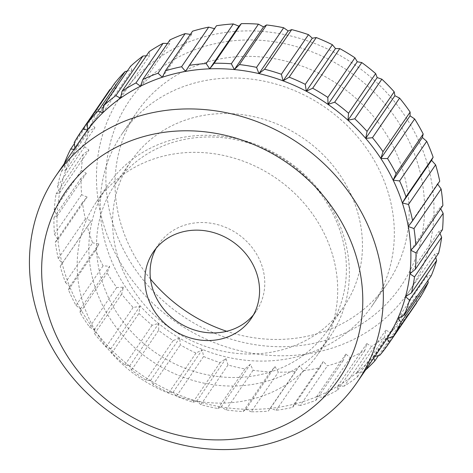 <?xml version="1.0" encoding="UTF-8"?>
<svg xmlns="http://www.w3.org/2000/svg" width="473" height="473" viewBox="0 0 473 473"><rect width="100%" height="100%" fill="white"/><g stroke="black" fill="none" stroke-linecap="round" stroke-linejoin="round"><path stroke-width="0.35" stroke-dasharray="2.37 1.77" d="M344.415 238.422A134.421 120.917 34.4 0 1 330.024 336.616A134.421 120.917 34.4 0 1 201.256 382.574A134.421 120.917 34.4 0 1 93.82 282.919A134.421 120.917 34.4 0 1 108.205 184.724A134.421 120.917 34.4 0 1 236.979 138.76A134.421 120.917 34.4 0 1 344.415 238.422M332.732 255.479A134.421 120.917 34.4 0 1 318.341 353.674A134.421 120.917 34.4 0 1 189.567 399.638A134.421 120.917 34.4 0 1 82.136 299.983A134.421 120.917 34.4 0 1 96.522 201.788A134.421 120.917 34.4 0 1 225.296 155.824A134.421 120.917 34.4 0 1 332.732 255.479M341.642 235.897A128.922 115.974 34.4 0 1 327.836 330.077A128.922 115.974 34.4 0 1 204.33 374.161A128.922 115.974 34.4 0 1 101.287 278.579A128.922 115.974 34.4 0 1 115.093 184.399A128.922 115.974 34.4 0 1 238.599 140.315A128.922 115.974 34.4 0 1 341.642 235.897M357.7 212.448A128.922 115.974 34.4 0 1 343.901 306.622A128.922 115.974 34.4 0 1 220.394 350.706A128.922 115.974 34.4 0 1 117.351 255.124A128.922 115.974 34.4 0 1 131.151 160.944A128.922 115.974 34.4 0 1 254.657 116.861A128.922 115.974 34.4 0 1 357.7 212.448M388.735 194.421A151.75 136.508 34.4 0 1 372.488 305.274A151.75 136.508 34.4 0 1 227.117 357.162A151.75 136.508 34.4 0 1 105.828 244.653A151.75 136.508 34.4 0 1 122.075 133.8A151.75 136.508 34.4 0 1 267.446 81.912A151.75 136.508 34.4 0 1 388.735 194.421M150.52 279.1A151.75 136.508 34.4 0 1 120.645 223.02A151.75 136.508 34.4 0 1 136.886 112.166A151.75 136.508 34.4 0 1 282.263 60.278A151.75 136.508 34.4 0 1 403.546 172.787A151.75 136.508 34.4 0 1 387.304 283.64A151.75 136.508 34.4 0 1 226.738 331.289M418.499 166.118A164.433 147.913 34.4 0 1 308.792 344.279A164.433 147.913 34.4 0 1 111.953 220.548A164.433 147.913 34.4 0 1 221.654 42.387A164.433 147.913 34.4 0 1 418.499 166.118M102.889 222.162A174.153 156.658 34.4 0 1 219.082 33.465A174.153 156.658 34.4 0 1 427.557 164.509A174.153 156.658 34.4 0 1 311.37 353.201A174.153 156.658 34.4 0 1 102.889 222.162M65.481 282.44L69.702 286.62A182.608 164.267 34.4 0 1 63.713 269.261A182.608 164.267 34.4 0 1 62.129 263.396L60.213 266.287A186.835 168.069 34.4 0 0 60.816 268.439A186.835 168.069 34.4 0 0 65.481 282.44L92.602 242.832A186.835 168.069 34.4 0 1 87.943 228.831A186.835 168.069 34.4 0 1 87.334 226.679L91.336 220.737L85.388 218.958A186.835 168.069 34.4 0 1 82.45 202.474L87.109 197.04L81.622 194.675A186.835 168.069 34.4 0 1 81.06 178.185L86.305 173.325L81.362 170.457A186.835 168.069 34.4 0 1 83.195 154.281L88.942 150.065L84.62 146.772A186.835 168.069 34.4 0 1 88.812 131.222L94.967 127.698L91.336 124.086A186.835 168.069 34.4 0 1 97.805 109.458L104.267 106.673L101.37 102.83A186.835 168.069 34.4 0 1 107.939 92.347M109.99 89.421L116.66 87.399L114.537 83.425M127.261 71.098L131.908 70.241L130.578 66.255M146.34 55.779L149.704 55.536L149.172 51.64M167.495 43.486L169.712 43.575L169.967 39.88M190.353 34.405L191.535 34.588L192.558 31.188M214.488 28.676L216.498 25.743M91.336 124.086L64.21 163.693A186.835 168.069 34.4 0 1 64.222 163.676L65.759 170.357L61.691 170.83A186.835 168.069 34.4 0 0 57.499 186.38L59.728 192.718L56.074 193.889A186.835 168.069 34.4 0 0 54.241 210.065L57.091 215.984L53.94 217.793A186.835 168.069 34.4 0 0 54.496 234.289L57.901 239.693L55.323 242.087A186.835 168.069 34.4 0 0 58.268 258.565L62.129 263.396A182.608 164.267 34.4 0 1 57.901 239.693A182.608 164.267 34.4 0 1 57.091 215.984A182.608 164.267 34.4 0 1 59.728 192.718A182.608 164.267 34.4 0 1 65.759 170.357A182.608 164.267 34.4 0 1 75.059 149.332A182.608 164.267 34.4 0 1 83.26 135.863M156.179 248.23A59.178 53.236 34.4 0 1 158.603 244.299A59.178 53.236 34.4 0 1 215.298 224.06A59.178 53.236 34.4 0 1 262.592 267.937A59.178 53.236 34.4 0 1 256.26 311.163A59.178 53.236 34.4 0 1 253.469 314.847M384.596 342.204A182.608 164.267 34.4 0 1 373.12 356.884L374.829 356.471M416.252 303.465A186.835 168.069 34.4 0 1 406.975 315.639L402.334 314.232L401.973 321.268A186.835 168.069 34.4 0 1 390.456 332.371L385.767 330.201L384.614 337.196A186.835 168.069 34.4 0 1 371.435 346.496L366.823 343.564L364.866 350.422A186.835 168.069 34.4 0 1 350.286 357.724L345.852 354.064L343.126 360.674A186.835 168.069 34.4 0 1 327.422 365.842L323.278 361.496L319.801 367.758A186.835 168.069 34.4 0 1 303.282 370.69L299.533 365.712L295.353 371.536A186.835 168.069 34.4 0 1 278.349 372.174L275.073 366.634L270.26 371.932A186.835 168.069 34.4 0 1 253.09 370.27L250.388 364.24L245.014 368.946A186.835 168.069 34.4 0 1 228.016 365.008L225.946 358.581L220.093 362.625A186.835 168.069 34.4 0 1 203.597 356.494L202.231 349.76L195.993 353.1A186.835 168.069 34.4 0 1 180.319 344.894L179.699 337.959L173.177 340.554A186.835 168.069 34.4 0 1 158.632 330.432L158.792 323.402L152.093 325.235A186.835 168.069 34.4 0 1 138.961 313.392L139.919 306.374L133.15 307.438A186.835 168.069 34.4 0 1 121.685 294.1L123.441 287.2L116.713 287.507A186.835 168.069 34.4 0 1 107.146 272.939L109.683 266.264L103.108 265.826A186.835 168.069 34.4 0 1 95.617 250.318L98.91 243.962L92.602 242.832M379.854 355.247L406.975 315.639M365.558 370.016A186.835 168.069 34.4 0 1 363.329 371.985L390.456 332.371M373.67 358.162L373.12 356.884A182.608 164.267 34.4 0 1 356.559 372.854L363.329 371.985M378.477 355.584L401.973 321.268M344.309 386.104L337.61 386.222A182.608 164.267 34.4 0 1 316.644 396.717L323.165 397.332A186.835 168.069 34.4 0 0 337.746 390.03L337.61 386.222A182.608 164.267 34.4 0 0 356.559 372.854L357.493 376.81A186.835 168.069 34.4 0 1 344.309 386.104L371.435 346.496M357.493 376.81L384.614 337.196M337.746 390.03L364.866 350.422M323.165 397.332L350.286 357.724M300.296 405.45L294.07 404.149A182.608 164.267 34.4 0 1 270.32 408.365L276.161 410.298A186.835 168.069 34.4 0 0 292.681 407.365L294.07 404.149A182.608 164.267 34.4 0 0 316.644 396.717L315.999 400.282A186.835 168.069 34.4 0 1 300.296 405.45L327.422 365.842M315.999 400.282L343.126 360.674M292.681 407.365L319.801 367.758M276.161 410.298L303.282 370.69M251.222 411.782L245.865 409.287A182.608 164.267 34.4 0 1 221.181 406.898L225.97 409.878A186.835 168.069 34.4 0 0 243.14 411.54L245.865 409.287A182.608 164.267 34.4 0 0 270.32 408.365L268.232 411.143A186.835 168.069 34.4 0 1 251.222 411.782L278.349 372.174M268.232 411.143L295.353 371.536M243.14 411.54L270.26 371.932M225.97 409.878L253.09 370.27M200.889 404.616L196.738 401.234A182.608 164.267 34.4 0 1 173.023 392.419L176.476 396.102A186.835 168.069 34.4 0 0 192.972 402.233L196.738 401.234A182.608 164.267 34.4 0 0 221.181 406.898L217.887 408.554A186.835 168.069 34.4 0 1 200.889 404.616L228.016 365.008M217.887 408.554L245.014 368.946M192.972 402.233L220.093 362.625M176.476 396.102L203.597 356.494M153.199 384.502L150.491 380.617A182.608 164.267 34.4 0 1 129.584 366.061L131.512 370.04A186.835 168.069 34.4 0 0 146.051 380.168L150.491 380.617A182.608 164.267 34.4 0 0 173.023 392.419L168.867 392.708A186.835 168.069 34.4 0 1 153.199 384.502L180.319 344.894M168.867 392.708L195.993 353.1M146.051 380.168L173.177 340.554M131.512 370.04L158.632 330.432M111.841 353L110.712 349.027A182.608 164.267 34.4 0 1 94.233 329.858L94.565 333.713A186.835 168.069 34.4 0 0 106.023 347.046L110.712 349.027A182.608 164.267 34.4 0 0 129.584 366.061L124.967 364.843A186.835 168.069 34.4 0 1 111.841 353L138.961 313.392M124.967 364.843L152.093 325.235M106.023 347.046L133.15 307.438M94.565 333.713L121.685 294.1M80.026 312.552L80.475 308.916A182.608 164.267 34.4 0 1 69.702 286.62L68.496 289.931A186.835 168.069 34.4 0 0 75.987 305.44L80.475 308.916A182.608 164.267 34.4 0 0 94.233 329.858L89.592 327.115A186.835 168.069 34.4 0 1 80.026 312.552L107.146 272.939M89.592 327.115L116.713 287.507M75.987 305.44L103.108 265.826M68.496 289.931L95.617 250.318M60.213 266.287L87.334 226.679M58.268 258.565L85.388 218.958M55.323 242.087L82.45 202.474M54.496 234.289L81.622 194.675M53.94 217.793L81.06 178.185M54.241 210.065L81.362 170.457M56.074 193.889L83.195 154.281M57.499 186.38L84.62 146.772M61.691 170.83L88.812 131.222M74.911 148.061L75.059 149.332L74.078 149.273M74.391 143.65L97.805 109.458M74.249 142.438L101.37 102.83M439.73 181.189L437.478 183.843L437.702 184.157M442.876 205.495L440.002 207.606L440.641 208.759M442.497 229.653L439.086 231.149L439.991 233.319M438.613 253.191L434.74 254.019L435.728 257.407M431.293 275.658L427.06 275.765L427.905 280.607M420.674 296.606L416.181 295.968L416.612 302.933M185.546 71.405L214.754 28.747M162.328 77.241L191.535 34.588M140.499 86.228L169.712 43.575M120.497 98.189L149.704 55.536M102.694 112.893L131.908 70.241M87.452 130.051L116.66 87.399M75.059 149.332L104.267 106.673M65.759 170.357L94.967 127.698M59.728 192.718L88.942 150.065M57.091 215.984L86.305 173.325M57.901 239.693L87.109 197.04M62.129 263.396L91.336 220.737M69.702 286.62L98.91 243.962M80.475 308.916L109.683 266.264M94.233 329.858L123.441 287.2M110.712 349.027L139.919 306.374M129.584 366.061L158.792 323.402M150.491 380.617L179.699 337.959M173.023 392.419L202.231 349.76M196.738 401.234L225.946 358.581M221.181 406.898L250.388 364.24M245.865 409.287L275.073 366.634M270.32 408.365L299.533 365.712M294.07 404.149L323.278 361.496M316.644 396.717L345.852 354.064M337.61 386.222L366.823 343.564M356.559 372.854L385.767 330.201M373.12 356.884L402.334 314.232M386.973 338.621L416.181 295.968M397.846 318.424L427.06 275.765M405.532 296.677L434.74 254.019M409.872 273.808L439.086 231.149M410.795 250.264L440.002 207.606M408.27 226.496L437.478 183.843M318.341 353.674L330.024 336.616M327.836 330.077L343.901 306.622M372.488 305.274L387.304 283.64M251.045 318.784L256.26 311.163M153.388 251.914L158.603 244.299M122.075 133.8L136.886 112.166M115.093 184.399L131.151 160.944M96.522 201.788L108.205 184.724"/><path stroke-width="0.71" d="M226.738 331.289A151.75 136.508 34.4 0 1 150.52 279.1M74.911 148.061L74.249 142.438A186.835 168.069 34.4 0 1 80.818 131.955L107.939 92.347A186.835 168.069 34.4 0 1 109.99 89.421L110.552 89.249M55.719 176.086A182.608 164.267 34.4 0 1 230.658 113.644A182.608 164.267 34.4 0 1 376.603 249.029A182.608 164.267 34.4 0 1 357.056 382.426A182.608 164.267 34.4 0 1 182.123 444.862A182.608 164.267 34.4 0 1 36.173 309.478A182.608 164.267 34.4 0 1 55.719 176.086L83.26 135.863A182.608 164.267 34.4 0 1 87.452 130.051A182.608 164.267 34.4 0 1 102.694 112.893L98.017 111.102A186.835 168.069 34.4 0 0 87.416 123.039L114.537 83.425A186.835 168.069 34.4 0 1 125.138 71.494L127.261 71.098M103.451 105.863L102.694 112.893A182.608 164.267 34.4 0 1 120.497 98.189L115.832 95.635A186.835 168.069 34.4 0 0 103.451 105.863L130.578 66.255A186.835 168.069 34.4 0 1 142.952 56.027L146.34 55.779M122.052 91.254L120.497 98.189A182.608 164.267 34.4 0 1 140.499 86.228L135.964 82.935A186.835 168.069 34.4 0 0 122.052 91.254L149.172 51.64A186.835 168.069 34.4 0 1 163.09 43.321L167.495 43.486M142.846 79.488L140.499 86.228A182.608 164.267 34.4 0 1 162.328 77.241L158.023 73.238A186.835 168.069 34.4 0 0 142.846 79.488L169.967 39.88A186.835 168.069 34.4 0 1 185.15 33.624L190.353 34.405M165.438 70.796L162.328 77.241A182.608 164.267 34.4 0 1 185.546 71.405L181.585 66.734A186.835 168.069 34.4 0 0 165.438 70.796L192.558 31.188A186.835 168.069 34.4 0 1 208.705 27.127L214.754 28.747M189.377 65.351L185.546 71.405A182.608 164.267 34.4 0 1 209.705 68.827L206.181 63.559A186.835 168.069 34.4 0 0 189.377 65.351L216.498 25.743A186.835 168.069 34.4 0 1 233.301 23.952L238.912 26.175L241.331 23.65A186.835 168.069 34.4 0 1 258.459 24.164L263.544 26.914L266.565 24.951A186.835 168.069 34.4 0 1 283.688 27.753L288.169 30.946L291.711 29.616A186.835 168.069 34.4 0 1 308.497 34.659L312.304 38.207L316.277 37.55A186.835 168.069 34.4 0 1 332.401 44.74L335.487 48.542L339.797 48.613A186.835 168.069 34.4 0 1 354.939 57.807L357.257 61.75L361.798 62.584A186.835 168.069 34.4 0 1 375.668 73.593L377.194 77.584L381.859 79.18A186.835 168.069 34.4 0 1 394.186 91.803L394.914 95.729L399.59 98.094A186.835 168.069 34.4 0 1 410.132 112.077L410.067 115.832L414.65 118.948A186.835 168.069 34.4 0 1 423.199 134.019L422.365 137.507L426.735 141.338A186.835 168.069 34.4 0 1 433.132 157.207L431.559 160.323L435.615 164.829A186.835 168.069 34.4 0 1 436.248 166.981A186.835 168.069 34.4 0 1 439.73 181.189L412.61 220.796A186.835 168.069 34.4 0 0 408.495 204.442L402.352 202.976A182.608 164.267 34.4 0 1 404.143 208.812A182.608 164.267 34.4 0 1 408.27 226.496L412.61 220.796M406.005 196.821A186.835 168.069 34.4 0 0 399.614 180.946L393.158 180.16L396.078 173.632A186.835 168.069 34.4 0 0 387.523 158.556L380.86 158.49L383.012 151.685A186.835 168.069 34.4 0 0 372.47 137.702L365.706 138.382L367.066 131.411A186.835 168.069 34.4 0 0 354.738 118.794L347.986 120.243L348.542 113.201A186.835 168.069 34.4 0 0 334.677 102.192L328.049 104.409L327.813 97.414A186.835 168.069 34.4 0 0 312.671 88.226L306.279 91.194L305.28 84.348A186.835 168.069 34.4 0 0 289.157 77.164L283.096 80.859L281.376 74.267A186.835 168.069 34.4 0 0 264.584 69.224L258.962 73.605L256.567 67.367A186.835 168.069 34.4 0 0 239.439 64.559L234.336 69.566L231.338 63.772A186.835 168.069 34.4 0 0 214.204 63.258L209.705 68.827A182.608 164.267 34.4 0 1 234.336 69.566A182.608 164.267 34.4 0 1 258.962 73.605A182.608 164.267 34.4 0 1 283.096 80.859A182.608 164.267 34.4 0 1 306.279 91.194A182.608 164.267 34.4 0 1 328.049 104.409A182.608 164.267 34.4 0 1 347.986 120.243A182.608 164.267 34.4 0 1 365.706 138.382A182.608 164.267 34.4 0 1 380.86 158.49A182.608 164.267 34.4 0 1 393.158 180.16A182.608 164.267 34.4 0 1 402.352 202.976L406.005 196.821L433.132 157.207M47.761 312.777A165.698 149.054 34.4 0 1 158.313 133.238A165.698 149.054 34.4 0 1 356.672 257.921A165.698 149.054 34.4 0 1 246.12 437.46A165.698 149.054 34.4 0 1 47.761 312.777M253.469 314.847A59.178 53.236 34.4 0 1 197.111 330.787A59.178 53.236 34.4 0 1 152.271 287.525A59.178 53.236 34.4 0 1 156.179 248.23M257.377 275.552A59.178 53.236 34.4 0 1 251.045 318.784A59.178 53.236 34.4 0 1 194.35 339.017A59.178 53.236 34.4 0 1 147.056 295.146A59.178 53.236 34.4 0 1 153.388 251.914A59.178 53.236 34.4 0 1 210.083 231.681A59.178 53.236 34.4 0 1 257.377 275.552M206.181 63.559L233.301 23.952M214.204 63.258L241.331 23.65M231.338 63.772L258.459 24.164M239.439 64.559L266.565 24.951M256.567 67.367L283.688 27.753M264.584 69.224L291.711 29.616M281.376 74.267L308.497 34.659M289.157 77.164L316.277 37.55M305.28 84.348L332.401 44.74M312.671 88.226L339.797 48.613M327.813 97.414L354.939 57.807M334.677 102.192L361.798 62.584M348.542 113.201L375.668 73.593M354.738 118.794L381.859 79.18M367.066 131.411L394.186 91.803M372.47 137.702L399.59 98.094M383.012 151.685L410.132 112.077M387.523 158.556L414.65 118.948M396.078 173.632L423.199 134.019M399.614 180.946L426.735 141.338M408.495 204.442L435.615 164.829M413.999 228.577A186.835 168.069 34.4 0 1 415.755 245.103L442.876 205.495A186.835 168.069 34.4 0 0 441.12 188.969L413.999 228.577L408.27 226.496A182.608 164.267 34.4 0 1 410.795 250.264L415.755 245.103M416.015 252.884A186.835 168.069 34.4 0 1 415.377 269.261L442.497 229.653A186.835 168.069 34.4 0 0 443.142 213.276L416.015 252.884L410.795 250.264A182.608 164.267 34.4 0 1 409.872 273.808L415.377 269.261M414.514 276.894A186.835 168.069 34.4 0 1 411.492 292.805L438.613 253.191A186.835 168.069 34.4 0 0 441.634 237.286L414.514 276.894L409.872 273.808A182.608 164.267 34.4 0 1 405.532 296.677L411.492 292.805M409.512 300.142A186.835 168.069 34.4 0 1 404.173 315.266L431.293 275.658A186.835 168.069 34.4 0 0 436.638 260.534L409.512 300.142L405.532 296.677A182.608 164.267 34.4 0 1 397.846 318.424L404.173 315.266M401.116 322.166A186.835 168.069 34.4 0 1 393.554 336.214L420.674 296.606A186.835 168.069 34.4 0 0 428.242 282.558L401.116 322.166L397.846 318.424A182.608 164.267 34.4 0 1 386.973 338.621L393.554 336.214M357.056 382.426L384.596 342.204A182.608 164.267 34.4 0 0 386.973 338.621L389.486 342.541A186.835 168.069 34.4 0 1 389.125 343.073A186.835 168.069 34.4 0 1 379.854 355.247L374.829 356.471M389.486 342.541L416.612 302.933A186.835 168.069 34.4 0 1 416.252 303.465L389.125 343.073M373.67 358.162L374.853 360.875A186.835 168.069 34.4 0 1 365.558 370.016M374.853 360.875L378.477 355.584M64.222 163.676A186.835 168.069 34.4 0 1 70.684 149.072L74.391 143.65M74.078 149.273L70.684 149.072M80.818 131.955A186.835 168.069 34.4 0 1 82.87 129.028L109.99 89.421M87.416 123.039L87.452 130.051L82.87 129.028M98.017 111.102L125.138 71.494M115.832 95.635L142.952 56.027M135.964 82.935L163.09 43.321M158.023 73.238L185.15 33.624M181.585 66.734L208.705 27.127M437.478 183.843L441.12 188.969M440.641 208.759L443.142 213.276M439.991 233.319L441.634 237.286M435.728 257.407L436.638 260.534M427.905 280.607L428.242 282.558M416.589 302.578L416.612 302.933M402.352 202.976L431.559 160.323M393.158 180.16L422.365 137.507M380.86 158.49L410.067 115.832M365.706 138.382L394.914 95.729M347.986 120.243L377.194 77.584M328.049 104.409L357.257 61.75M306.279 91.194L335.487 48.542M283.096 80.859L312.304 38.207M258.962 73.605L288.169 30.946M234.336 69.566L263.544 26.914M209.705 68.827L238.912 26.175"/></g></svg>
